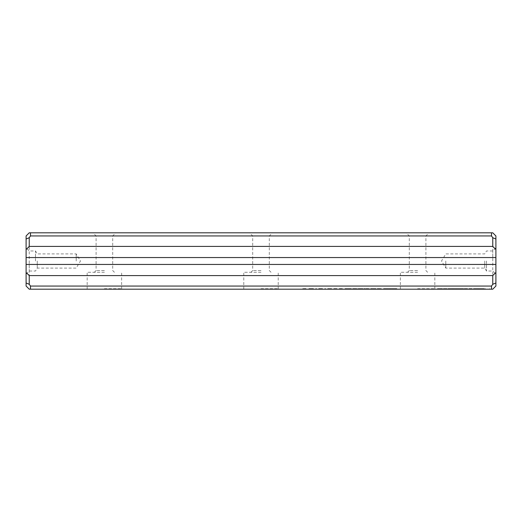 <?xml version="1.0" encoding="UTF-8"?>
<svg xmlns="http://www.w3.org/2000/svg" width="522" height="522" viewBox="0 0 522 522"><rect width="100%" height="100%" fill="white"/><g stroke="black" fill="none" stroke-linecap="round" stroke-linejoin="round"><path stroke-width="0.39" stroke-dasharray="2.61 1.96" d="M366.881 289.188L369.387 289.188L366.881 289.188L366.881 288.627L367.625 288.627L367.625 289.188M449.507 289.188L463.471 289.188L449.507 289.188L449.507 288.627L452.665 288.627L452.665 289.188M464.319 289.188L484.233 289.188L464.319 289.188L464.319 288.627L484.233 288.627L449.507 288.627M484.233 289.188L484.233 288.627L484.233 289.188M452.665 288.627L463.471 288.627L463.471 289.188L463.471 288.627L463.471 289.188L463.471 288.627L464.319 288.627M460.358 289.188L460.358 288.627L460.358 289.188M485.199 289.188L475.007 289.188L485.199 289.188L485.199 288.627L475.007 288.627L485.199 288.627M463.536 289.188L453.455 289.188L463.536 289.188M377.687 289.188L381.634 289.188L377.7 289.188L377.687 288.627L381.634 288.627L377.7 288.627L377.7 289.188M380.91 289.188L379.527 289.188L380.91 289.188L380.91 288.627M346.615 289.188L348.376 289.188L344.97 289.188L346.615 289.188L346.615 288.627L344.97 288.627L348.376 288.627L346.615 288.627M390.495 289.188L389.823 289.188L390.495 289.188L390.495 288.627L389.823 288.627L390.495 288.627L390.495 289.188M336.997 289.188L333.806 289.188L336.997 289.188L336.997 288.627L336.997 289.188M333.969 289.188L336.325 289.188L333.969 289.188L333.969 288.627L336.325 288.627L333.806 288.627L336.997 288.627L333.865 288.627L336.325 288.627L336.325 289.188L336.325 288.627L333.969 288.627L333.969 289.188M373.374 289.188C376.414 289.188 376.414 289.188 373.374 289.188C376.414 289.188 376.414 289.188 373.374 289.188C370.333 289.188 370.333 289.188 373.374 289.188C370.333 289.188 370.333 289.188 373.374 289.188L373.374 288.627C370.333 288.627 370.333 288.627 373.374 288.627C370.333 288.627 370.333 288.627 373.374 288.627C376.414 288.627 376.414 288.627 373.374 288.627C376.414 288.627 376.414 288.627 373.374 288.627L373.374 289.188M341.062 289.188L342.843 289.188L339.385 289.188L341.062 289.188L341.062 288.627L339.385 288.627L342.843 288.627L341.062 288.627M339.594 289.188L340.311 289.188L339.274 289.188L339.274 288.627L340.298 288.627L339.594 288.627M321.833 289.188L318.74 289.188L321.833 289.188L321.833 288.627L318.74 288.627L321.833 288.627M319.444 289.188L322.498 289.188L319.444 289.188L319.444 288.627L322.498 288.627L319.444 288.627M441.847 289.188L452.045 289.188L437.456 289.188L441.847 289.188L441.847 288.627L437.456 288.627L437.456 289.188L437.456 288.627L452.045 288.627L441.847 288.627L441.853 289.188L441.853 288.627M29.232 289.188L492.768 289.188L495.9 286.056L495.9 235.944L492.768 232.812L29.232 232.812L26.1 235.944L26.1 286.056L29.232 289.188M104.4 289.188L86.704 289.188L104.4 289.188M261 289.188L243.304 289.188L261 289.188M417.6 289.188L399.904 289.188L417.6 289.188M389.771 289.188L396.844 289.188L383.533 289.188L389.771 289.188L389.771 288.627L383.533 288.627L396.844 288.627L389.771 288.627M325.513 289.188L324.841 289.188L325.513 289.188L325.513 288.627L324.841 288.627L325.513 288.627L325.513 289.188M395.415 289.188L392.753 289.188L395.415 289.188L395.415 288.627L392.753 288.627L395.415 288.627M371.338 289.188L365.139 289.188L371.99 289.188L371.338 289.188L371.338 288.627L371.997 288.627L365.139 288.627L371.338 288.627M372.643 289.188L378.848 289.188L372.643 289.188L372.643 288.627L378.855 288.627L371.99 288.627L371.99 289.188M380.251 289.188L378.855 289.188L380.251 289.188L380.251 288.627L378.848 288.627L378.848 289.188L378.855 288.627L380.251 288.627L380.251 289.188M363.749 289.188L365.139 289.188L363.749 289.188L363.749 288.627L365.139 288.627L365.139 289.188L365.139 288.627L363.749 288.627L363.749 289.188M327.699 289.188L331.646 289.188L327.699 289.188L327.699 288.627L329.545 288.627L327.699 288.627M329.545 289.188L330.928 289.188L329.545 289.188L329.545 288.627L331.646 288.627L327.712 288.627L328.429 288.627L328.449 289.188L328.429 288.627L329.545 288.627L329.545 289.188L329.545 288.627M355.691 289.188L357.472 289.188L354.014 289.188L355.691 289.188L355.691 288.627L354.014 288.627L357.472 288.627L355.691 288.627M354.216 289.188L354.94 289.188L353.896 289.188L353.896 288.627L354.921 288.627L354.216 288.627M311.19 289.188C314.237 289.188 314.237 289.188 311.19 289.188C314.237 289.188 314.237 289.188 311.19 289.188C308.15 289.188 308.15 289.188 311.19 289.188C308.15 289.188 308.15 289.188 311.19 289.188L311.19 288.627C308.15 288.627 308.15 288.627 311.19 288.627C308.15 288.627 308.15 288.627 311.19 288.627C314.237 288.627 314.237 288.627 311.19 288.627C314.237 288.627 314.237 288.627 311.19 288.627L311.19 289.188M316.462 289.188L315.79 289.188L316.462 289.188L316.462 288.627L315.79 288.627L316.462 288.627L316.462 289.188M363.012 289.188L359.815 289.188L363.012 289.188L363.012 288.627L363.012 289.188M359.978 289.188L362.333 289.188L359.978 289.188L359.978 288.627L362.333 288.627L359.815 288.627L363.012 288.627L359.873 288.627L362.333 288.627L362.333 289.188L362.333 288.627L359.978 288.627L359.978 289.188M306.597 289.188L302.636 289.188L306.597 289.188L306.597 288.627L306.597 289.188M341.897 289.188L340.266 289.188L341.897 289.188L341.897 288.627L341.897 289.188M386.815 289.188L383.892 289.188L387.481 289.188L384.42 289.188L386.815 289.188L386.815 288.627L384.42 288.627L395.102 288.627L385.784 288.627L385.784 289.188L389.927 289.188L385.784 289.188L385.804 288.627L387.481 288.627L383.892 288.627L386.815 288.627M386.763 289.188L383.722 289.188L386.763 289.188L386.763 288.627L383.722 288.627L386.763 288.627M360.017 289.188L358.112 289.188L360.017 289.188L360.017 288.627L360.017 289.188M354.464 289.188L345.205 289.188L354.464 289.188L354.464 288.627L345.205 288.627L354.464 288.627M26.1 261L26.1 247.846L26.1 261M495.9 261L495.9 274.154L495.9 261M491.515 286.056L30.485 286.056L29.232 284.281L29.232 237.719L30.485 235.944L491.515 235.944L492.768 237.719L492.768 284.281L491.515 286.056L491.515 289.188M417.6 232.812L406.168 232.812L417.6 232.812M261 232.812L249.568 232.812L261 232.812M104.4 232.812L92.968 232.812L104.4 232.812M26.1 264.445L495.9 264.445M26.1 257.555L495.9 257.555M30.485 235.944L30.485 232.812M491.515 232.812L491.515 235.944M30.485 289.188L30.485 286.056M104.4 270.553L96.1 270.553L104.4 270.553M104.4 235.944L112.7 235.944L104.4 235.944M104.4 272.275L87.174 272.275L104.4 272.275M104.4 288.718L121.626 288.718L104.4 288.718M261 270.553L252.7 270.553L261 270.553M261 235.944L269.3 235.944L261 235.944M261 272.275L243.774 272.275L261 272.275M261 288.718L278.226 288.718L261 288.718M417.6 270.553L409.3 270.553L417.6 270.553M417.6 235.944L425.9 235.944L417.6 235.944M417.6 272.275L400.374 272.275L417.6 272.275M417.6 288.718L434.826 288.718L417.6 288.718M486.504 261L486.504 271.022L486.504 261M484.736 261L484.736 268.08L484.736 261M492.768 261L492.768 250.978L492.768 261M445.788 261L445.788 268.08L445.788 261M35.496 261L35.496 250.978L35.496 261M37.264 261L37.264 268.08L37.264 261M29.232 261L29.232 271.022L29.232 261M76.212 261L76.212 253.92L76.212 261M26.1 239.011L29.232 237.719M26.1 282.989L29.232 284.281M495.9 282.989L492.768 284.281M495.9 239.011L492.768 237.719M452.045 288.627L452.045 289.188M448.933 288.627L448.933 289.188M322.557 288.627L322.557 289.188L322.557 288.627M318.74 288.627L318.74 289.188M321.787 288.627L321.787 289.188M319.588 288.627L319.588 289.188M318.909 288.627L318.909 289.188L318.909 288.627M322.498 288.627L322.498 289.188M396.844 288.627L396.844 289.188L396.844 288.627M395.102 288.627L395.102 289.188L389.927 289.188L396.159 289.188L395.082 289.188L395.102 288.627L395.102 289.188L395.102 288.627L396.159 288.627L393.457 288.627L395.082 288.627L395.082 289.188M383.533 288.627L383.533 289.188M324.841 288.627L324.841 289.188L324.841 288.627M340.109 288.627L342.171 288.627L340.109 288.627L340.109 289.188L341.186 289.188L340.109 289.188M339.385 288.627L339.385 289.188M342.843 288.627L342.843 289.188L342.843 288.627M342.171 288.627L342.171 289.188L341.186 289.188L342.171 289.188L342.171 288.627M339.998 288.627L339.998 289.188M339.274 288.627L339.274 289.188M340.311 288.627L340.311 289.188L340.298 288.627M396.831 288.627L396.831 289.188L396.831 288.627M392.753 288.627L392.753 289.188M393.457 288.627L393.457 289.188M396.159 288.627L396.159 289.188L396.159 288.627M365.139 288.627L365.139 289.188M378.855 288.627L378.855 289.188M371.997 288.627L372.643 288.627M330.928 288.627L330.928 289.188M327.712 288.627L327.712 289.188M331.646 288.627L331.646 289.188M373.38 288.627C371.292 288.627 371.292 288.627 373.38 288.627C371.292 288.627 371.292 288.627 373.38 288.627C375.468 288.627 375.468 288.627 373.38 288.627C375.468 288.627 375.468 288.627 373.38 288.627L373.38 289.188C371.292 289.188 371.292 289.188 373.38 289.188C371.292 289.188 371.292 289.188 373.38 289.188C375.468 289.188 375.468 289.188 373.38 289.188C375.468 289.188 375.468 289.188 373.38 289.188L373.38 288.627M333.806 288.627L333.806 289.188L333.806 288.627M336.325 288.627L336.325 289.188L336.325 288.627M333.865 288.627L333.865 289.188L333.865 288.627M389.823 288.627L389.823 289.188L389.823 288.627M354.732 288.627L356.794 288.627L354.732 288.627L354.732 289.188L355.808 289.188L354.732 289.188M354.014 288.627L354.014 289.188M357.472 288.627L357.472 289.188L357.472 288.627M356.794 288.627L356.794 289.188L355.808 289.188L356.794 289.188L356.794 288.627M354.621 288.627L354.621 289.188M353.896 288.627L353.896 289.188M354.94 288.627L354.94 289.188L354.921 288.627M345.681 288.627L347.704 288.627L345.681 288.627L345.681 289.188L346.725 289.188L345.681 289.188M344.97 288.627L344.97 289.188M348.376 288.627L348.376 289.188L348.376 288.627M347.704 288.627L347.704 289.188L346.725 289.188L347.704 289.188L347.704 288.627M378.437 288.627L378.437 289.188M378.411 288.627L378.411 289.188M381.634 288.627L381.634 289.188M463.536 288.627L453.455 288.627L463.536 288.627M461.461 288.627L461.461 289.188M453.455 288.627L453.455 289.188M456.567 288.627L456.567 289.188M463.516 288.627L463.516 289.188M470.459 288.627L470.459 289.188M473.571 288.627L473.571 289.188M489.636 288.627L489.636 289.188L489.636 288.627M485.232 288.627L485.232 289.188L485.232 288.627M478.119 288.627L478.119 289.188M475.007 288.627L475.007 289.188M466.59 288.627L466.59 289.188M466.583 288.627L466.583 289.188M367.625 288.627L366.881 288.627M364.995 288.627L364.995 289.188M365.726 288.627L365.726 289.188M367.227 288.627L367.227 289.188M368.63 288.627L368.63 289.188M369.387 288.627L369.387 289.188M311.197 288.627C309.109 288.627 309.109 288.627 311.197 288.627C309.109 288.627 309.109 288.627 311.197 288.627C313.285 288.627 313.285 288.627 311.197 288.627C313.285 288.627 313.285 288.627 311.197 288.627L311.197 289.188C309.109 289.188 309.109 289.188 311.197 289.188C309.109 289.188 309.109 289.188 311.197 289.188C313.285 289.188 313.285 289.188 311.197 289.188C313.285 289.188 313.285 289.188 311.197 289.188L311.197 288.627M315.79 288.627L315.79 289.188L315.79 288.627M359.815 288.627L359.815 289.188L359.815 288.627M362.333 288.627L362.333 289.188L362.333 288.627M359.873 288.627L359.873 289.188L359.873 288.627M305.977 288.627L302.636 288.627L305.977 288.627L305.977 289.188L305.977 288.627M303.465 288.627L303.465 289.188M302.636 288.627L302.636 289.188L302.636 288.627M303.243 288.627L303.243 289.188L303.243 288.627M305.638 288.627L305.638 289.188M340.266 288.627L341.897 288.627L340.266 288.627L340.266 289.188L340.266 288.627M387.533 288.627L387.533 289.188L387.533 288.627M383.722 288.627L383.722 289.188M384.57 288.627L384.57 289.188M383.892 288.627L383.892 289.188L383.892 288.627M387.481 288.627L387.481 289.188M384.42 288.627L384.42 289.188M358.112 288.627L360.017 288.627L358.112 288.627L358.112 289.188L358.112 288.627M354.327 288.627L354.327 289.188L354.327 288.627M352.657 288.627L352.657 289.188L352.657 288.627M346.836 288.627L346.836 289.188L346.836 288.627M345.205 288.627L345.205 289.188L345.205 288.627M352.728 288.627L352.728 289.188M352.826 288.627L352.826 289.188M320.671 288.627L320.671 289.188L320.658 288.627M320.652 288.627L320.652 289.188M320.404 288.627L320.404 289.188M320.593 288.627L320.593 289.188M321.957 288.627L321.957 289.188M320.821 288.627L320.821 289.188M385.321 288.627L385.321 289.188M389.706 288.627L389.706 289.188M389.927 288.627L389.927 289.188L389.927 288.627M341.323 288.627L341.323 289.188M341.186 288.627L341.186 289.188L341.186 288.627M393.627 288.627L393.627 289.188M395.232 288.627L395.232 289.188M393.373 288.627L393.373 289.188M395.2 288.627L395.2 289.188M329.48 288.627L329.48 289.188M355.945 288.627L355.945 289.188M355.808 288.627L355.808 289.188L355.808 288.627M346.947 288.627L346.947 289.188M346.725 288.627L346.725 289.188L346.725 288.627M379.527 288.627L379.527 289.188M379.468 288.627L379.468 289.188M465.578 288.627L465.578 289.188M385.647 288.627L385.647 289.188M385.627 288.627L385.627 289.188L385.634 288.627M385.386 288.627L385.386 289.188M385.569 288.627L385.569 289.188M386.933 288.627L386.933 289.188M349.407 288.627L349.407 289.188M349.016 288.627L349.016 289.188M114.422 272.275L112.7 270.553L112.7 235.944L115.832 232.812M94.378 272.275L96.1 270.553L96.1 235.944L92.968 232.812M122.096 289.188L121.626 288.718L121.626 272.275M86.704 289.188L87.174 288.718L87.174 272.275M271.022 272.275L269.3 270.553L269.3 235.944L272.432 232.812M250.978 272.275L252.7 270.553L252.7 235.944L249.568 232.812M278.696 289.188L278.226 288.718L278.226 272.275M243.304 289.188L243.774 288.718L243.774 272.275M427.622 272.275L425.9 270.553L425.9 235.944L429.032 232.812M407.578 272.275L409.3 270.553L409.3 235.944L406.168 232.812M435.296 289.188L434.826 288.718L434.826 272.275M399.904 289.188L400.374 288.718L400.374 272.275M495.9 247.846L492.768 250.978L486.504 250.978L484.736 253.92L445.788 253.92L441.534 261L445.788 268.08L484.736 268.08L486.504 271.022L492.768 271.022L495.9 274.154M26.1 274.154L29.232 271.022L35.496 271.022L37.264 268.08L76.212 268.08L80.466 261L76.212 253.92L37.264 253.92L35.496 250.978L29.232 250.978L26.1 247.846M371.07 288.627L371.07 289.188M375.683 288.627L375.683 289.188M371.801 289.188L371.801 288.627M374.959 289.188L374.959 288.627M308.887 288.627L308.887 289.188M313.5 288.627L313.5 289.188M309.618 289.188L309.618 288.627M312.776 289.188L312.776 288.627"/><path stroke-width="0.78" d="M491.515 289.188L29.232 289.188L26.1 286.056L26.1 272.451L29.232 275.583L492.768 275.583L495.9 272.451L495.9 286.056L492.768 289.188L491.515 289.188L491.515 286.056L30.485 286.056L30.485 289.188M29.232 275.583L29.232 284.281L30.485 286.056M495.9 282.989L492.768 284.281L491.515 286.056M492.768 284.281L492.768 275.583M26.1 249.549L26.1 239.011L29.232 237.719L29.232 246.417L26.1 249.549L26.1 272.451M26.1 239.011L26.1 235.944L29.232 232.812L492.768 232.812L495.9 235.944L495.9 272.451M495.9 249.549L492.768 246.417L492.768 237.719L491.515 235.944L30.485 235.944L29.232 237.719M492.768 246.417L29.232 246.417M495.9 264.445L26.1 264.445M495.9 257.555L26.1 257.555M30.485 232.812L30.485 235.944M491.515 235.944L491.515 232.812M29.232 284.281L26.1 282.989M492.768 237.719L495.9 239.011"/></g></svg>
